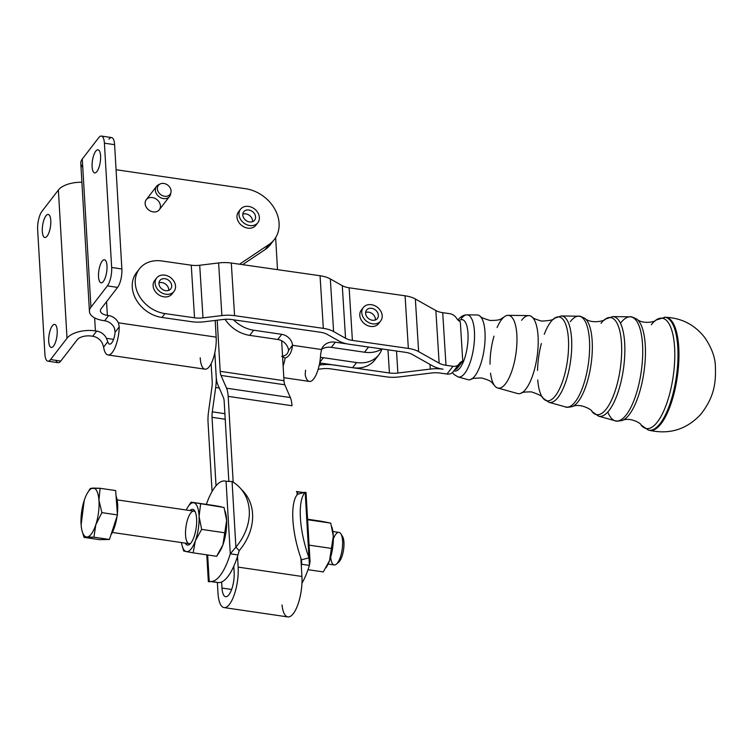 <?xml version="1.0" encoding="UTF-8"?>
<svg xmlns="http://www.w3.org/2000/svg" width="753" height="753" viewBox="0 0 753 753"><rect width="100%" height="100%" fill="white"/><g stroke="black" fill="none" stroke-linecap="round" stroke-linejoin="round"><path stroke-width="1.13" d="M375.286 323.875A10.975 8.82 -142.4 0 1 363.991 318.585A10.975 8.82 -142.4 0 1 363.294 307.572A10.975 8.82 -142.4 0 1 377.375 307.28A10.975 8.82 -142.4 0 1 380.679 320.966A10.975 8.82 -142.4 0 1 375.286 323.875A10.975 8.82 37.6 0 0 378.712 308.466A10.975 8.82 37.6 0 0 361.958 310.462A10.975 8.82 37.6 0 0 375.286 323.875M363.294 307.572L361.308 310.161A10.975 8.82 37.6 0 0 359.793 315.394A10.975 8.82 37.6 0 0 373.3 326.463A10.975 8.82 37.6 0 0 378.684 323.555L380.679 320.966M375.361 319.959A6.862 5.516 37.6 0 0 375.05 317.427A6.862 5.516 37.6 0 0 365.629 312.457A6.862 5.516 -142.4 0 1 372.368 313.785A6.862 5.516 -142.4 0 1 375.361 319.959M365.939 314.989A6.862 5.516 37.6 0 0 371.267 320.006A6.862 5.516 37.6 0 0 377.422 318.453A6.862 5.516 37.6 0 0 375.352 309.907A6.862 5.516 37.6 0 0 366.56 310.085A6.862 5.516 37.6 0 0 365.939 314.989A6.862 5.516 -142.4 0 1 373.224 308.711A6.862 5.516 -142.4 0 1 376.801 319.112A6.862 5.516 -142.4 0 1 365.939 314.989M168.634 294.301A10.975 8.82 -142.4 0 1 157.33 289.011A10.975 8.82 -142.4 0 1 156.633 277.989A10.975 8.82 -142.4 0 1 170.705 277.706A10.975 8.82 -142.4 0 1 174.018 291.392A10.975 8.82 -142.4 0 1 168.634 294.301A10.975 8.82 37.6 0 0 172.051 278.883A10.975 8.82 37.6 0 0 155.297 280.888A10.975 8.82 37.6 0 0 168.634 294.301M156.633 277.989L154.638 280.577A10.975 8.82 37.6 0 0 153.123 285.811A10.975 8.82 37.6 0 0 166.639 296.88A10.975 8.82 37.6 0 0 172.023 293.971L174.018 291.392M168.7 290.376A6.862 5.516 37.6 0 0 168.38 287.844A6.862 5.516 37.6 0 0 158.968 282.874A6.862 5.516 -142.4 0 1 165.698 284.201A6.862 5.516 -142.4 0 1 168.7 290.376M159.278 285.415A6.862 5.516 37.6 0 0 164.606 290.423A6.862 5.516 37.6 0 0 170.752 288.879A6.862 5.516 37.6 0 0 168.691 280.323A6.862 5.516 37.6 0 0 159.89 280.502A6.862 5.516 37.6 0 0 159.278 285.415A6.862 5.516 -142.4 0 1 166.564 279.128A6.862 5.516 -142.4 0 1 170.14 289.529A6.862 5.516 -142.4 0 1 159.278 285.415M240.499 209.278L238.503 211.866A10.975 8.82 37.6 0 0 239.2 222.888A10.975 8.82 37.6 0 0 250.495 228.168A10.975 8.82 37.6 0 0 255.888 225.26L257.874 222.681A10.975 8.82 -142.4 0 1 252.49 225.589A10.975 8.82 -142.4 0 1 241.186 220.3A10.975 8.82 -142.4 0 1 240.499 209.278A10.975 8.82 -142.4 0 1 254.57 208.995A10.975 8.82 -142.4 0 1 257.874 222.681M252.556 221.664A6.862 5.516 37.6 0 0 252.246 219.132A6.862 5.516 37.6 0 0 242.824 214.163A6.862 5.516 -142.4 0 1 249.563 215.49A6.862 5.516 -142.4 0 1 252.556 221.664M243.144 216.704A6.862 5.516 37.6 0 0 248.471 221.711A6.862 5.516 37.6 0 0 254.618 220.168A6.862 5.516 37.6 0 0 252.547 211.612A6.862 5.516 37.6 0 0 243.756 211.791A6.862 5.516 37.6 0 0 243.144 216.704A6.862 5.516 -142.4 0 1 250.42 210.416A6.862 5.516 -142.4 0 1 253.996 220.817A6.862 5.516 -142.4 0 1 243.144 216.704M252.49 225.589A10.975 8.82 37.6 0 0 255.907 210.172A10.975 8.82 37.6 0 0 239.153 212.177A10.975 8.82 37.6 0 0 252.49 225.589M216.205 376.519L214.821 352.771L216.205 376.519A21.941 7.474 -81.7 0 0 217.833 384.689A21.941 7.474 98.3 0 1 216.205 376.519M333.344 538.894A16.462 5.6 98.3 0 1 340.845 533.792A16.462 5.6 98.3 0 1 340.488 556.731A16.462 5.6 98.3 0 1 336.393 564.148L338.652 562.218A14.062 4.782 -81.7 0 0 342.154 555.883A14.062 4.782 -81.7 0 0 342.455 536.287A14.062 4.782 -81.7 0 0 341.598 535.374A14.062 4.782 98.3 0 1 342.154 555.883A14.062 4.782 98.3 0 1 337.57 562.849M336.393 564.148A16.462 5.6 98.3 0 1 330.68 557.107M114.663 526.752A23.315 7.935 -81.7 0 0 117.082 516.069A23.315 7.935 98.3 0 1 114.663 526.752A23.315 7.935 98.3 0 1 110.973 534.799A23.315 7.935 -81.7 0 0 114.663 526.752M117.374 513.725A23.315 7.935 -81.7 0 0 116.056 496.011A23.315 7.935 98.3 0 1 117.374 513.725M82.03 530.799L84.072 537.388L93.89 537.19L95.847 524.615L101.9 512.642L98.944 500.161A24.689 8.405 98.3 0 1 95.847 524.615L93.89 537.19L109.449 539.477L117.459 514.92L101.9 512.642L95.847 524.615A24.689 8.405 98.3 0 1 86.924 536.993L84.072 537.388L99.622 539.666L109.449 539.477L93.89 537.19L86.924 536.993A24.689 8.405 98.3 0 1 82.03 530.799A24.689 8.405 98.3 0 1 81.117 524.907A24.689 8.405 -81.7 0 0 86.924 536.993A24.689 8.405 -81.7 0 0 95.847 524.615A24.689 8.405 -81.7 0 0 98.944 500.161A24.689 8.405 -81.7 0 0 93.137 488.076A24.689 8.405 -81.7 0 0 84.214 500.453A24.689 8.405 -81.7 0 0 81.117 524.907L84.214 500.453A24.689 8.405 98.3 0 1 87.602 492.744A24.689 8.405 98.3 0 1 93.137 488.076L100.093 488.283L98.944 500.161L101.9 512.642L117.459 514.92L115.651 490.561L100.093 488.283L115.651 490.561L117.459 514.92L109.449 539.477L99.622 539.666L84.072 537.388L82.143 531.213M88.016 492.085L90.275 488.481L93.137 488.076A24.689 8.405 98.3 0 1 98.944 500.161L100.093 488.283L90.275 488.481L87.602 492.744M84.214 500.453L81.117 524.907A24.689 8.405 98.3 0 1 84.214 500.453M328.11 564.063L334.219 564.957A16.462 5.6 -81.7 0 0 340.488 556.731A16.462 5.6 -81.7 0 0 339.001 532.39L332.882 531.496M82.774 167.354A21.941 10.702 -3.3 0 1 82.284 159.015L98.728 137.686A13.714 4.669 98.3 0 1 101.41 136.067A13.714 4.669 98.3 0 1 104.403 143.183L111.651 267.475A13.714 4.669 98.3 0 1 107.368 285.895A13.714 4.669 -81.7 0 0 111.651 267.475L104.403 143.183A13.714 4.669 -81.7 0 0 98.728 137.686L82.284 159.015L90.934 307.215L107.368 285.895L90.934 307.215A21.941 10.702 176.7 0 0 103.377 320.552L104.648 320.74L108.639 315.563L107.359 315.385A10.975 5.356 -3.3 0 1 101.137 308.711L117.581 287.392L107.368 285.895L117.581 287.392L101.137 308.711A10.975 5.356 176.7 0 0 100.394 310.848A10.975 5.356 176.7 0 0 107.359 315.385L108.639 315.563L104.648 320.74L103.377 320.552A21.941 10.702 -3.3 0 1 89.438 311.488A21.941 10.702 -3.3 0 1 90.934 307.215L82.284 159.015A21.941 10.702 176.7 0 0 80.797 163.288L89.438 311.488M100.582 155.843A11.662 3.972 98.3 0 1 94.746 172.879A11.662 3.972 98.3 0 1 93.72 155.287A11.662 3.972 98.3 0 1 100.582 155.843A11.662 3.972 -81.7 0 0 98.041 149.8A11.662 3.972 -81.7 0 0 92.421 160.756A11.662 3.972 -81.7 0 0 94.662 172.87A11.662 3.972 -81.7 0 0 98.944 167.495A11.662 3.972 -81.7 0 0 100.582 155.843M107.001 265.8A11.662 3.972 98.3 0 1 101.166 282.836A11.662 3.972 98.3 0 1 100.14 265.244A11.662 3.972 98.3 0 1 107.001 265.8A11.662 3.972 -81.7 0 0 104.46 259.757A11.662 3.972 -81.7 0 0 98.841 270.713A11.662 3.972 -81.7 0 0 101.071 282.827A11.662 3.972 -81.7 0 0 105.364 277.452A11.662 3.972 -81.7 0 0 107.001 265.8M108.037 354.974L205.004 369.186A21.941 7.474 -81.7 0 0 213.071 359.068A21.941 7.474 -81.7 0 0 216.158 337.137L118.39 322.811L119.247 326.821A21.941 7.474 98.3 0 1 108.037 354.974A21.941 7.474 98.3 0 1 103.613 347.114L102.446 343.49A10.975 8.82 37.6 0 0 92.694 336.252L96.676 331.075A10.975 8.82 -142.4 0 1 106.437 338.323L107.754 341.73L106.437 338.323L113.552 339.358L106.437 338.323A10.975 8.82 37.6 0 0 96.676 331.075L95.405 330.887L94.643 317.898L95.405 330.887A21.941 10.702 176.7 0 0 67.017 338.238L50.583 359.567A13.714 4.669 98.3 0 1 47.891 361.186A13.714 4.669 98.3 0 1 44.898 354.079A13.714 4.669 -81.7 0 0 50.583 359.567L67.017 338.238L58.376 190.038L41.933 211.367A13.714 4.669 -81.7 0 0 37.65 229.778L44.898 354.079L37.65 229.778A13.714 4.669 98.3 0 1 41.933 211.367L58.376 190.038L67.017 338.238A21.941 10.702 -3.3 0 1 95.405 330.887L96.676 331.075L92.694 336.252L91.424 336.064A10.975 5.356 176.7 0 0 77.23 339.735L60.786 361.064A13.714 4.669 98.3 0 1 55.995 360.358M50.771 220.469A11.662 3.972 98.3 0 1 44.935 237.506A11.662 3.972 98.3 0 1 43.909 219.914A11.662 3.972 98.3 0 1 50.771 220.469A11.662 3.972 -81.7 0 0 48.23 214.426A11.662 3.972 -81.7 0 0 42.61 225.392A11.662 3.972 -81.7 0 0 44.851 237.496A11.662 3.972 -81.7 0 0 49.133 232.122A11.662 3.972 -81.7 0 0 50.771 220.469M57.181 330.426A11.662 3.972 98.3 0 1 51.345 347.462A11.662 3.972 98.3 0 1 50.319 329.87A11.662 3.972 98.3 0 1 57.181 330.426A11.662 3.972 -81.7 0 0 54.64 324.383A11.662 3.972 -81.7 0 0 49.02 335.349A11.662 3.972 -81.7 0 0 51.26 347.453A11.662 3.972 -81.7 0 0 55.543 342.078A11.662 3.972 -81.7 0 0 57.181 330.426M245.45 188.683A34.29 27.56 -142.4 0 1 274.666 208.892A34.29 27.56 -142.4 0 1 274.346 239.501A34.29 27.56 -142.4 0 1 269.037 244.461L265.047 249.629A34.29 27.56 37.6 0 0 270.365 244.669A34.29 27.56 37.6 0 0 272.162 241.939A34.29 27.56 -142.4 0 1 265.047 249.629L269.037 244.461A34.29 27.56 37.6 0 0 276.577 212.741A34.29 27.56 37.6 0 0 245.45 188.683L116.075 169.726L245.45 188.683M114.409 327.979A10.975 8.82 37.6 0 0 104.648 320.74A10.975 8.82 -142.4 0 1 114.409 327.979L115.105 332.195L114.4 327.979M107.754 341.73A10.975 3.737 -81.7 0 0 109.627 344.121A10.975 3.737 -81.7 0 0 115.105 332.195A10.975 3.737 98.3 0 1 111.773 342.831A10.975 3.737 98.3 0 1 107.754 341.73L103.613 347.114L107.754 341.73M47.891 361.186L58.103 362.682A13.714 4.669 -81.7 0 0 60.786 361.064L50.583 359.567L60.786 361.064L77.23 339.735A10.975 5.356 -3.3 0 1 91.424 336.064L92.694 336.252A10.975 8.82 -142.4 0 1 102.446 343.49L103.613 347.114A21.941 7.474 -81.7 0 0 112.329 352.385A21.941 7.474 -81.7 0 0 119.247 326.821L115.105 332.195L119.247 326.821L118.39 322.811A10.975 8.82 37.6 0 0 108.639 315.563A10.975 8.82 -142.4 0 1 118.39 322.811L216.158 337.137L215.189 320.439L216.158 337.137A21.941 7.474 98.3 0 1 209.306 366.598A21.941 7.474 98.3 0 1 200.213 357.816M81.898 182.282A21.941 10.702 176.7 0 0 58.376 190.038A21.941 10.702 -3.3 0 1 81.898 182.282M106.559 301.68L107.359 315.385L106.559 301.68M239.548 264.218L269.037 244.461L239.548 264.218M139.437 268.859A30.176 24.256 -142.4 0 1 161.697 260.962A30.176 24.256 37.6 0 0 135.267 283.26A30.176 24.256 37.6 0 0 164.973 313.587L161.98 317.465L164.973 313.587A30.176 24.256 -142.4 0 1 139.183 295.835A30.176 24.256 -142.4 0 1 139.437 268.859L136.444 272.727A30.176 24.256 37.6 0 0 136.189 299.713A30.176 24.256 37.6 0 0 161.98 317.465L191.544 321.691A24.689 12.01 176.4 0 0 204.232 321.776L223.133 319.479A16.462 8.01 -3.6 0 1 231.585 319.536L320.336 332.233A16.462 8.01 -3.6 0 1 327.188 334.37L339.132 341.09A24.689 12.01 176.4 0 0 349.42 344.29L405.368 352.3A16.462 8.01 -3.6 0 1 412.22 354.428L432.721 365.967A24.689 12.01 176.4 0 0 442.999 369.168A24.689 12.01 -3.6 0 1 432.721 365.967L412.22 354.428A16.462 8.01 176.4 0 0 405.368 352.3L349.42 344.29A24.689 12.01 -3.6 0 1 339.132 341.09L327.188 334.37A16.462 8.01 176.4 0 0 320.336 332.233L231.585 319.536A16.462 8.01 176.4 0 0 223.133 319.479L204.232 321.776A24.689 12.01 -3.6 0 1 191.544 321.691L161.98 317.465A30.176 24.256 -142.4 0 1 135.493 298.423A30.176 24.256 -142.4 0 1 138.063 270.882M256.726 223.857A10.975 8.82 -142.4 0 1 241.807 225.552A10.975 8.82 -142.4 0 1 239.652 210.689M152.351 197.559A8.227 6.617 -142.4 0 1 159.608 209.287A8.227 6.617 -142.4 0 1 146.355 207.339A8.227 6.617 -142.4 0 1 152.351 197.559M108.931 139.183A13.714 4.669 98.3 0 1 114.607 144.67L104.403 143.183L114.607 144.67A13.714 4.669 -81.7 0 0 111.613 137.564L101.41 136.067M121.864 268.972A13.714 4.669 98.3 0 1 117.581 287.392A13.714 4.669 -81.7 0 0 121.864 268.972L114.607 144.67L121.864 268.972L111.651 267.475L121.864 268.972M242.626 264.661L265.047 249.629L242.626 264.661M208.562 411.533L211.941 387.183A10.975 3.737 -81.7 0 0 212.195 381.715L211.141 363.633L212.195 381.715A10.975 3.737 98.3 0 1 211.941 387.183L208.562 411.533A21.941 7.474 -81.7 0 0 208.054 422.48A21.941 7.474 98.3 0 1 208.562 411.533M212.29 411.835L224.902 413.689L212.29 411.835A10.975 3.737 -81.7 0 0 212.035 417.313L216.026 485.807L212.035 417.313L225.222 419.242L212.035 417.313A10.975 3.737 98.3 0 1 212.29 411.835L215.678 387.484L212.29 411.835M219.274 388.011L215.678 387.484L219.274 388.011M216.205 376.547L216.186 376.538A21.941 7.474 98.3 0 1 215.678 387.484A21.941 7.474 -81.7 0 0 216.186 376.538L214.803 352.846L216.186 376.538M210.266 581.448A50.743 17.281 98.3 0 1 209.193 581.184A50.743 17.281 -81.7 0 0 230.286 553.813L226.06 481.289L232.075 481.534L226.06 481.289A50.743 17.281 -81.7 0 0 206.35 504.388A50.743 17.281 98.3 0 1 224.987 481.026A50.743 17.281 98.3 0 1 226.06 481.289L230.286 553.813L235.896 547.13L239.2 550.659L237.948 554.933L239.2 550.659L235.896 547.13L230.286 553.813L237.948 554.933A50.743 17.281 98.3 0 1 237.506 556.354A50.743 17.281 98.3 0 1 233.797 566.218A50.743 17.281 -81.7 0 0 237.506 556.354L238.136 567.113L237.506 556.354A50.743 17.281 -81.7 0 0 237.948 554.933L230.286 553.813A50.743 17.281 98.3 0 1 210.266 581.448L217.918 582.568A50.743 17.281 -81.7 0 0 221.636 581.994L221.994 588.046L231.632 589.467L221.994 588.046A16.735 5.695 -81.7 0 0 225.646 596.724A16.735 5.695 -81.7 0 0 231.792 589.006A16.735 5.695 -81.7 0 0 234.145 572.28L233.797 566.218L234.145 572.28A16.735 5.695 98.3 0 1 228.921 594.748A16.735 5.695 98.3 0 1 221.994 588.046L221.636 581.994A50.743 17.281 98.3 0 1 217.382 582.464A50.743 17.281 98.3 0 1 216.845 582.304L213.476 581.815M290.347 397.546L226.549 388.2A21.941 7.474 98.3 0 1 228.178 396.37L291.976 405.726A21.941 7.474 -81.7 0 0 290.347 397.546L284.803 384.783A10.975 3.737 98.3 0 1 283.985 380.698L220.187 371.342A10.975 3.737 -81.7 0 0 221.006 375.436L284.803 384.783L221.006 375.436L226.549 388.2L290.347 397.546A21.941 7.474 98.3 0 1 291.976 405.726L228.178 396.37L233.185 482.202L228.178 396.37A21.941 7.474 -81.7 0 0 226.549 388.2L221.006 375.436A10.975 3.737 98.3 0 1 220.187 371.342L283.985 380.698L281.66 340.742A10.975 8.82 37.6 0 0 277.791 339.481L249.714 335.367A30.176 24.256 -142.4 0 1 225.053 319.3A30.176 24.256 37.6 0 0 249.714 335.367L277.791 339.481A10.975 8.82 -142.4 0 1 281.66 340.742L282.591 356.828L285.171 358.07A21.941 7.474 98.3 0 1 283.128 366.024A21.941 7.474 -81.7 0 0 285.171 358.07C289.368 356.517 291.816 352.253 292.512 345.279L321.503 349.524A16.462 13.225 -142.4 0 1 335.349 342.191L347.557 343.98L335.349 342.191L331.358 347.359L364.537 352.225A30.176 24.256 37.6 0 0 381.884 348.94A30.176 24.256 -142.4 0 1 364.537 352.225L368.518 347.048A30.176 24.256 37.6 0 0 369.939 347.227A30.176 24.256 -142.4 0 1 368.518 347.048L364.537 352.225L331.358 347.359L335.349 342.191A16.462 13.225 37.6 0 0 323.15 346.484A16.462 13.225 37.6 0 0 321.503 349.524L292.512 345.279A10.975 8.82 37.6 0 0 281.754 334.332A10.975 8.82 -142.4 0 1 292.512 345.279C291.816 352.253 289.368 356.517 285.171 358.07L282.591 356.828L283.985 380.698A10.975 3.737 -81.7 0 0 284.803 384.783L290.347 397.546M224.187 401.547A10.975 3.737 -81.7 0 0 223.377 397.452L217.833 384.689L223.377 397.452A10.975 3.737 98.3 0 1 224.187 401.547L228.827 481.063L224.187 401.547M238.136 567.113L301.934 576.459L300.852 558.001L301.934 576.459L238.136 567.113A27.701 9.431 98.3 0 1 234.23 594.804A27.701 9.431 98.3 0 1 224.055 607.577A27.701 9.431 98.3 0 1 218.003 593.223L217.382 582.493L218.003 593.223A27.701 9.431 -81.7 0 0 229.477 604.311A27.701 9.431 -81.7 0 0 238.136 567.113M297.162 494.768L296.983 491.605A50.743 17.281 98.3 0 1 297.52 491.765L300.889 492.255L297.52 491.765L297.67 494.203L305.2 492.255L309.022 557.841L301.501 559.79L301.746 564.289A50.743 17.281 98.3 0 1 301.304 565.701A50.743 17.281 -81.7 0 0 301.746 564.289L305.116 564.778L301.746 564.289L301.501 559.79L309.022 557.841L310.048 561.616L309.398 565.409L305.116 564.778L309.398 565.409L305.2 492.255A50.743 16.622 75.5 0 0 309.022 557.841A50.743 16.622 -104.5 0 1 305.2 492.255L297.67 494.203L297.52 491.765L297.661 494.222A50.743 16.622 75.5 0 0 301.501 559.79A50.743 16.622 -104.5 0 1 297.67 494.203L297.52 491.765A50.743 17.281 -81.7 0 0 296.983 491.605L297.162 494.768M224.055 607.577L287.853 616.933A27.701 9.431 -81.7 0 0 298.028 604.151A27.701 9.431 -81.7 0 0 301.934 576.459A27.701 9.431 98.3 0 1 293.792 612.961A27.701 9.431 98.3 0 1 282.008 604.979M212.073 491.511L208.054 422.48L212.073 491.511M415.355 299.007L418.63 351.623L439.14 363.153L435.865 310.537L415.355 299.007A24.689 12.01 176.4 0 0 405.076 295.797L349.128 287.797L352.404 340.412L408.352 348.423L405.076 295.797L408.352 348.423A24.689 12.01 -3.6 0 1 418.63 351.623L415.355 299.007L435.865 310.537L439.14 363.153A16.462 8.01 176.4 0 0 445.992 365.29L442.717 312.674A16.462 8.01 -3.6 0 1 435.865 310.537A16.462 8.01 176.4 0 0 442.717 312.674L449.682 313.672A8.227 6.617 -142.4 0 1 456.534 318.208A8.227 6.617 37.6 0 0 460.299 321.71A8.227 6.617 -142.4 0 1 456.534 318.208A8.227 6.617 37.6 0 0 449.682 313.672L442.717 312.674L445.992 365.29A16.462 8.01 -3.6 0 1 439.14 363.153L418.63 351.623A24.689 12.01 176.4 0 0 408.352 348.423L352.404 340.412L349.128 287.797A16.462 8.01 -3.6 0 1 342.276 285.66L330.332 278.939L333.607 331.555L345.552 338.276L342.276 285.66L345.552 338.276A16.462 8.01 176.4 0 0 352.404 340.412A16.462 8.01 -3.6 0 1 345.552 338.276L333.607 331.555L330.332 278.939A24.689 12.01 176.4 0 0 320.053 275.739L231.303 263.032L234.578 315.658L323.329 328.355L320.053 275.739L323.329 328.355A24.689 12.01 -3.6 0 1 333.607 331.555A24.689 12.01 176.4 0 0 323.329 328.355L234.578 315.658L231.303 263.032A24.689 12.01 176.4 0 0 218.615 262.948L199.714 265.254L202.99 317.87L221.89 315.573L218.615 262.948L221.89 315.573A24.689 12.01 -3.6 0 1 234.578 315.658A24.689 12.01 176.4 0 0 221.89 315.573L202.99 317.87L199.714 265.254A16.462 8.01 -3.6 0 1 191.262 265.197L194.538 317.813A16.462 8.01 176.4 0 0 202.99 317.87A16.462 8.01 -3.6 0 1 194.538 317.813L191.262 265.197L161.697 260.962L191.262 265.197A16.462 8.01 176.4 0 0 199.714 265.254L218.615 262.948A24.689 12.01 -3.6 0 1 231.303 263.032L320.053 275.739A24.689 12.01 -3.6 0 1 330.332 278.939L342.276 285.66A16.462 8.01 176.4 0 0 349.128 287.797L405.076 295.797A24.689 12.01 -3.6 0 1 415.355 299.007M379.531 322.143A10.975 8.82 -142.4 0 1 368.415 325.898A10.975 8.82 -142.4 0 1 359.793 315.394A10.975 8.82 -142.4 0 1 362.447 308.975M164.973 313.587L194.538 317.813L164.973 313.587M172.87 292.569A10.975 8.82 -142.4 0 1 161.754 296.315A10.975 8.82 -142.4 0 1 153.123 285.811A10.975 8.82 -142.4 0 1 155.786 279.401M453.391 371.398A8.227 6.617 -142.4 0 1 446.981 374.043L440.016 373.046A16.462 8.01 176.4 0 0 431.554 372.989L399.118 376.942A24.689 12.01 -3.6 0 1 386.43 376.858L330.492 368.848A16.462 8.01 176.4 0 0 322.03 368.791L318.161 369.262L322.03 368.791A16.462 8.01 -3.6 0 1 330.492 368.848L386.43 376.858A24.689 12.01 176.4 0 0 399.118 376.942L431.554 372.989A16.462 8.01 -3.6 0 1 440.016 373.046L446.981 374.043L452.958 366.287L445.992 365.29L452.958 366.287L446.981 374.043A8.227 6.617 37.6 0 0 453.052 371.888L459.029 364.132A8.227 6.617 -142.4 0 1 452.958 366.287A8.227 6.617 37.6 0 0 459.368 363.643A8.227 6.617 -142.4 0 1 459.029 364.132M442.999 369.168A24.689 12.01 176.4 0 0 430.321 369.083L397.876 373.036A16.462 8.01 -3.6 0 1 389.423 372.98L333.475 364.97A24.689 12.01 176.4 0 0 320.797 364.885L319.234 365.073L320.797 364.885L320.684 363.059L320.797 364.885A24.689 12.01 -3.6 0 1 333.475 364.97L389.423 372.98L387.983 349.806L389.423 372.98A16.462 8.01 176.4 0 0 397.876 373.036L430.321 369.083L430.029 364.452L430.321 369.083A24.689 12.01 -3.6 0 1 442.999 369.168M462.756 361.167L460.299 321.71L462.756 361.167A8.227 6.617 37.6 0 0 459.697 363.162A8.227 6.617 37.6 0 0 459.368 363.643A8.227 6.617 -142.4 0 1 462.756 361.167L456.779 368.923A8.227 6.617 37.6 0 0 454.285 370.297A8.227 6.617 -142.4 0 1 456.779 368.923L462.756 361.167M396.511 351.03L397.876 373.036L396.511 351.03M376.735 357.091A30.176 24.256 -142.4 0 1 352.705 367.718A30.176 24.256 -142.4 0 1 352.602 367.709L333.475 364.904L352.602 367.709L356.564 362.56A30.176 24.256 37.6 0 0 381.997 348.95A30.176 24.256 -142.4 0 1 378.928 354.691A30.176 24.256 -142.4 0 1 356.564 362.56L323.385 357.703L356.564 362.56L352.602 367.709A30.176 24.256 37.6 0 0 352.705 367.718A30.176 24.256 37.6 0 0 374.966 359.83L378.928 354.691M277.509 269.649L275.645 237.628L277.509 269.649M217.203 320.194L220.187 371.342L217.203 320.194M320.401 357.534A16.462 13.225 -142.4 0 1 323.385 357.703L319.752 362.419L323.385 357.703A16.462 13.225 37.6 0 0 320.401 357.534M319.667 362.908L331.922 364.706L319.667 362.908M360.245 345.843L368.518 347.048L360.245 345.843M233.59 319.818A30.176 24.256 37.6 0 0 253.686 330.219L281.754 334.332L277.791 339.481L281.754 334.332L253.686 330.219L249.714 335.367L253.686 330.219A30.176 24.256 -142.4 0 1 233.59 319.818M281.66 340.77A10.975 8.82 -142.4 0 1 288.531 350.446L292.512 345.279L288.531 350.446C287.891 353.91 285.603 355.887 281.669 356.376C285.603 355.887 287.891 353.91 288.531 350.446A10.975 8.82 37.6 0 0 281.66 340.77M283.815 377.686L309.427 381.442A21.941 7.474 -81.7 0 0 320.609 354.635L321.503 349.524L320.609 354.635A21.941 7.474 98.3 0 1 313.728 378.853A21.941 7.474 98.3 0 1 305.191 374.627L305.567 370.203M321.559 349.383A16.462 13.225 -142.4 0 1 331.358 347.359A16.462 13.225 37.6 0 0 321.559 349.383M301.953 583.133A50.743 17.281 -81.7 0 0 309.398 565.409A50.743 17.281 98.3 0 1 301.953 583.133M304.353 492.5L300.889 492.255M301.482 559.743L301.746 564.289L301.482 559.743M221.636 581.994A50.743 17.281 -81.7 0 0 233.797 566.218A50.743 17.281 98.3 0 1 221.636 581.994M235.896 547.13L232.075 481.534L235.896 547.13A50.743 41.057 -43 0 0 232.075 481.534A50.743 41.057 137 0 1 239.943 487.765A50.743 41.057 137 0 1 235.896 547.13M241.525 489.591A50.743 41.057 137 0 1 239.2 550.659A50.743 41.057 -43 0 0 243.238 491.304L239.943 487.765M209.165 581.815L210.125 581.561L209.165 581.815L207.659 554.97L209.193 581.184M164.38 183.553A7.351 5.902 37.6 0 0 158.224 191.723A7.351 5.902 37.6 0 0 170.084 194.302A7.351 5.902 37.6 0 0 164.38 183.553A7.351 5.902 -142.4 0 1 170.959 192.354A7.351 5.902 -142.4 0 1 160.624 194.538A7.351 5.902 -142.4 0 1 160.107 183.986A7.351 5.902 -142.4 0 1 164.38 183.553M160.107 183.986L158.422 184.833A8.227 6.617 37.6 0 0 158.996 196.655A8.227 6.617 37.6 0 0 170.573 194.199L170.959 192.354M170.696 193.22A8.227 6.617 -142.4 0 1 169.547 196.439A8.227 6.617 -142.4 0 1 158.996 196.655A8.227 6.617 -142.4 0 1 156.52 186.386A8.227 6.617 -142.4 0 1 159.335 184.466M156.52 186.386L146.251 199.705A8.227 6.617 37.6 0 0 148.736 209.965A8.227 6.617 37.6 0 0 159.288 209.748L169.547 196.439M307.582 519.222L321.202 521.227L307.582 519.222M307.61 519.73L330.736 523.119L321.202 521.227L330.736 523.119L333.306 536.089L329.579 560.496L323.291 571.922L308.005 569.682L323.291 571.922L329.579 560.496A24.689 8.405 -81.7 0 0 333.306 536.089A24.689 8.405 -81.7 0 0 332.299 528.606A24.689 8.405 -81.7 0 0 332.129 527.985A24.689 8.405 98.3 0 1 333.306 536.089L330.736 523.119L307.61 519.73M326.011 567.828L326.727 566.661A24.689 8.405 -81.7 0 0 329.579 560.496L331.772 548.466L309.088 545.134L331.772 548.466L333.306 536.089A24.689 8.405 98.3 0 1 329.579 560.496A24.689 8.405 98.3 0 1 326.435 567.122M187.93 506.948L191.074 502.147L224.065 507.484L226.634 520.455L222.916 544.861L220.055 551.027A24.689 8.405 -81.7 0 0 222.916 544.861A24.689 8.405 -81.7 0 0 226.634 520.455A24.689 8.405 -81.7 0 0 225.627 512.972A24.689 8.405 -81.7 0 0 225.458 512.351A24.689 8.405 98.3 0 1 226.634 520.455A24.689 8.405 98.3 0 1 222.916 544.861A24.689 8.405 98.3 0 1 219.763 551.488M112.348 532.437L189.154 543.694A16.462 5.6 -81.7 0 0 190.594 543.393A16.462 5.6 98.3 0 1 185.991 526.601A16.462 5.6 98.3 0 1 195.215 511.833A16.462 5.6 -81.7 0 0 193.926 511.127L117.12 499.87M219.349 552.194L216.619 556.288L222.916 544.861L226.634 520.455L224.065 507.484L191.074 502.147L214.53 505.583L191.074 502.147L187.638 507.409A24.689 8.405 98.3 0 1 193.785 502.797A24.689 8.405 98.3 0 1 199.074 516.417L201.644 529.387L195.347 540.814L193.163 552.843L183.628 550.951L182.235 546.085M221.354 506.835L214.53 505.583L221.354 506.835M216.619 556.288L193.163 552.843L216.619 556.288M225.109 532.832L201.644 529.387L225.109 532.832M200.609 504.039L199.074 516.417L200.609 504.039M201.644 529.387L199.074 516.417A24.689 8.405 98.3 0 1 195.347 540.814L201.644 529.387M182.057 545.454A24.689 8.405 98.3 0 1 181.482 542.574A24.689 8.405 -81.7 0 0 186.339 551.601A24.689 8.405 98.3 0 1 182.057 545.454L183.628 550.951L186.339 551.601A24.689 8.405 -81.7 0 0 195.347 540.814A24.689 8.405 98.3 0 1 186.339 551.601L193.163 552.843L195.347 540.814A24.689 8.405 -81.7 0 0 199.074 516.417A24.689 8.405 -81.7 0 0 193.785 502.797A24.689 8.405 -81.7 0 0 186.255 510.007A24.689 8.405 98.3 0 1 187.638 507.409M189.963 510.543A18.044 6.137 98.3 0 1 196.138 528.088A18.044 6.137 98.3 0 1 185.191 543.12A18.044 6.137 -81.7 0 0 189.831 544.155A18.044 6.137 -81.7 0 0 194.312 536.023A18.044 6.137 -81.7 0 0 194.707 510.882A18.044 6.137 -81.7 0 0 189.963 510.543M479.962 316.053A32.727 11.201 98.1 0 1 484.198 348.978A32.727 11.201 98.1 0 1 470.898 379.408C471.199 378.524 474.795 378.053 481.694 378.006C493.271 381.253 491.464 382.731 494.26 385.188A36.737 12.575 -81.9 0 0 515.946 353.534A36.737 12.575 -81.9 0 0 504.011 317.06C500.641 318.641 501.959 320.562 489.93 320.43C483.332 318.453 480.009 316.994 479.962 316.053M497.065 327.564A36.737 12.575 98.1 0 1 501.507 319.714A36.737 12.575 98.1 0 1 508.143 315.338A36.737 12.575 98.1 0 1 515.946 353.534A36.737 12.575 98.1 0 1 497.742 388.002A36.737 12.575 98.1 0 1 490.532 373.159M490.005 364.188A36.737 12.575 98.1 0 1 493.996 336.167M497.742 388.002L517.584 393.537A39.41 13.488 -81.9 0 0 537.105 356.564A39.41 13.488 -81.9 0 0 528.738 315.592L508.143 315.338M521.613 320.289A39.41 13.488 98.1 0 1 532.013 316.9A39.41 13.488 98.1 0 1 537.105 356.555A39.41 13.488 98.1 0 1 521.095 393.198C521.594 392.294 525.039 391.861 531.439 391.88C539.214 394.516 543.026 396.567 542.875 398.045A42.356 14.495 -81.9 0 0 567.404 360.894A42.356 14.495 -81.9 0 0 554.283 318.359A42.356 14.495 98.1 0 1 567.404 360.894A42.356 14.495 98.1 0 1 542.875 398.045A42.356 14.495 98.1 0 1 537.746 379.917M570.313 321.663A45.886 15.709 98.1 0 1 578.596 316.194C578.906 315.705 580.987 316.42 584.817 318.34A45.349 15.521 98.1 0 1 591.067 364.273A45.349 15.521 98.1 0 1 572.186 406.62A45.349 15.521 -81.9 0 0 591.067 364.283A45.349 15.521 -81.9 0 0 584.817 318.34C591.481 324.505 605.873 320.543 605.12 319.216A49.049 16.782 98.1 0 1 620.312 368.471A49.049 16.782 98.1 0 1 591.914 411.477A49.049 16.782 -81.9 0 0 620.312 368.471A49.049 16.782 -81.9 0 0 605.12 319.216A49.049 16.782 98.1 0 0 601.035 323.329M620.594 323.075A52.569 17.997 98.1 0 1 630.092 316.815C630.421 316.288 632.661 317.06 636.812 319.14A52.032 17.808 98.1 0 1 636.812 319.14A52.032 17.808 98.1 0 1 643.984 371.85A52.032 17.808 98.1 0 1 622.317 420.438A52.032 17.808 -81.9 0 0 643.984 371.86A52.032 17.808 -81.9 0 0 636.812 319.14C643.184 324.854 656.249 321.475 655.967 320.081A55.731 19.079 98.1 0 1 673.238 376.048A55.731 19.079 98.1 0 1 640.963 424.918A55.731 19.079 -81.9 0 0 673.238 376.048A55.731 19.079 -81.9 0 0 655.967 320.081A55.731 19.079 98.1 0 0 651.326 324.741M655.967 320.081L665.257 317.239A57.134 19.55 98.1 0 1 677.342 376.632A57.134 19.55 98.1 0 1 649.077 430.245A57.134 19.55 -81.9 0 0 677.342 376.632A57.134 19.55 -81.9 0 0 665.257 317.239C681.663 317.954 694.887 324.797 704.921 337.786C711.689 347.952 715.162 357.346 715.35 365.939C716.084 382.505 714.381 397 700.77 414.31C686.623 429.511 669.389 434.82 649.077 430.245L648.201 430.01A57.021 19.512 -81.9 0 0 676.401 376.5A57.021 19.512 -81.9 0 0 664.344 317.22A57.021 19.512 98.1 0 1 676.401 376.5A57.021 19.512 98.1 0 1 648.201 430.01L640.963 424.918C641.631 423.657 630.026 416.748 622.307 420.438C617.742 421.275 615.38 421.388 615.21 420.795A52.569 17.997 -81.9 0 0 641.255 371.464A52.569 17.997 -81.9 0 0 630.092 316.815A52.569 17.997 98.1 0 1 638.836 384.388A52.569 17.997 98.1 0 1 607.793 411.966M636.812 319.14C632.661 317.06 630.421 316.288 630.092 316.815L612.754 316.608A50.319 17.225 98.1 0 1 623.446 368.914A50.319 17.225 98.1 0 1 598.513 416.136A50.319 17.225 -81.9 0 0 623.446 368.914A50.319 17.225 -81.9 0 0 612.754 316.608L605.12 319.216M578.596 316.194A45.886 15.709 98.1 0 1 588.347 363.897A45.886 15.709 98.1 0 1 565.607 406.949A45.886 15.709 -81.9 0 0 588.347 363.897A45.886 15.709 -81.9 0 0 578.596 316.194L561.267 315.978A43.636 14.938 98.1 0 1 570.529 361.346A43.636 14.938 98.1 0 1 548.909 402.29A43.636 14.938 -81.9 0 0 570.529 361.346A43.636 14.938 -81.9 0 0 561.267 315.978L554.283 318.359A42.356 14.495 98.1 0 0 550.754 321.908A42.356 14.495 98.1 0 0 544.268 334.313M537.529 370.42A42.356 14.495 98.1 0 1 541.369 343.509M452.449 372.547L453.946 374.42L458.097 376.933L467.98 379.691A32.727 11.201 -81.9 0 0 484.198 348.987A32.727 11.201 -81.9 0 0 477.242 314.961L466.992 314.839A31.391 10.749 98.1 0 1 473.656 347.481A31.391 10.749 98.1 0 1 458.097 376.933A31.391 10.749 -81.9 0 0 473.656 347.481A31.391 10.749 -81.9 0 0 466.992 314.839C463.641 314.839 460.61 316.58 457.89 320.072M461.316 318.585A31.391 10.749 98.1 0 1 466.992 314.839M458.906 320.806A25.95 8.885 98.1 0 1 467.726 343.349A25.95 8.885 98.1 0 1 453.955 370.721A25.95 8.885 -81.9 0 0 467.726 343.349A25.95 8.885 -81.9 0 0 458.906 320.806M342.455 536.287L340.845 533.792M274.346 239.501L270.365 244.669M296.437 491.502L304.099 492.622M306.01 492.406L310.048 561.616M224.987 481.026L226.314 481.223M208.346 581.664L206.783 554.839M331.885 526.996L332.299 528.606M225.213 511.362L225.627 512.972M532.013 316.9C532.239 317.907 535.421 319.291 541.567 321.07C549.775 320.722 554.01 319.818 554.283 318.359M542.875 398.045L548.909 402.29L565.607 406.949C565.776 407.495 567.96 407.392 572.186 406.629C580.309 402.582 593.006 410.423 591.914 411.477L598.513 416.136L615.21 420.795"/></g></svg>
